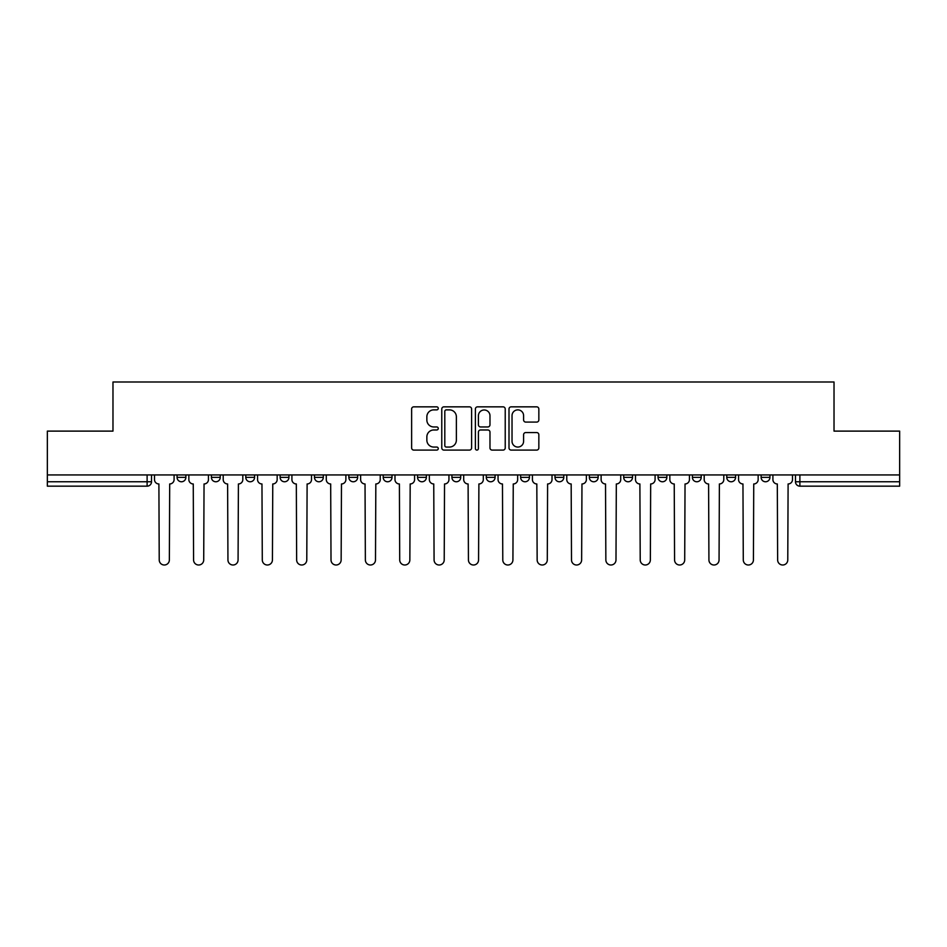 <?xml version="1.0" encoding="UTF-8"?>
<svg xmlns="http://www.w3.org/2000/svg" width="947" height="947" viewBox="0 0 947 947"><rect width="100%" height="100%" fill="white"/><g stroke="black" fill="none" stroke-linecap="round" stroke-linejoin="round"><path stroke-width="1.42" d="M438.26 408.358A1.515 1.515 0 0 0 436.756 406.843L413.78 406.843A2.166 2.166 0 0 0 411.625 409.009L411.625 447.919A2.166 2.166 0 0 0 413.78 450.085L436.756 450.085A1.515 1.515 0 0 0 438.26 448.57A1.515 1.515 0 0 0 436.756 447.055L433.773 447.055A6.913 6.913 0 0 1 426.86 440.13L426.86 436.898A6.913 6.913 0 0 1 433.773 429.974L436.756 429.974A1.515 1.515 0 0 0 438.26 428.458A1.515 1.515 0 0 0 436.756 426.955L433.773 426.955A6.913 6.913 0 0 1 426.86 420.03L426.86 416.787A6.913 6.913 0 0 1 433.773 409.873L436.756 409.873A1.515 1.515 0 0 0 438.26 408.358M520.625 474.932L520.625 477.359L529.444 477.359A4.404 4.404 0 0 1 525.029 481.763A4.404 4.404 0 0 1 520.625 477.359L520.625 474.932M486.273 474.932L486.273 477.359L495.08 477.359A4.404 4.404 0 0 1 490.676 481.763A4.404 4.404 0 0 1 486.273 477.359L486.273 474.932M314.487 477.359L314.487 474.932L314.487 477.359A4.404 4.404 0 0 0 318.902 481.763A4.404 4.404 0 0 1 314.487 477.359L323.306 477.359A4.404 4.404 0 0 1 318.902 481.763M245.782 474.932L245.782 477.359L254.589 477.359A4.404 4.404 0 0 1 250.186 481.763A4.404 4.404 0 0 1 245.782 477.359L245.782 474.932M211.418 477.359L211.418 474.932L211.418 477.359A4.404 4.404 0 0 0 215.833 481.763A4.404 4.404 0 0 1 211.418 477.359L220.237 477.359A4.404 4.404 0 0 1 215.833 481.763A4.404 4.404 0 0 0 220.237 477.359A4.404 4.404 0 0 1 215.833 481.763M177.065 477.359L177.065 474.932L177.065 477.359A4.404 4.404 0 0 0 181.469 481.763A4.404 4.404 0 0 1 177.065 477.359L185.872 477.359A4.404 4.404 0 0 1 181.469 481.763A4.404 4.404 0 0 0 185.872 477.359A4.404 4.404 0 0 1 181.469 481.763M536.677 422.09A2.166 2.166 0 0 0 538.843 419.923L538.843 409.009A2.166 2.166 0 0 0 536.677 406.843L511.167 406.843A2.166 2.166 0 0 0 509.001 409.009L509.001 447.919A2.166 2.166 0 0 0 511.167 450.085L536.677 450.085A2.166 2.166 0 0 0 538.843 447.919L538.843 434.732A2.166 2.166 0 0 0 536.677 432.566L525.763 432.566A2.166 2.166 0 0 0 523.596 434.732L523.596 441.266A5.789 5.789 0 0 1 517.82 447.055A5.789 5.789 0 0 1 512.031 441.266L512.031 415.65A5.789 5.789 0 0 1 517.82 409.873A5.789 5.789 0 0 1 523.596 415.65L523.596 419.923A2.166 2.166 0 0 0 525.763 422.09L536.677 422.09M47.35 474.932L47.35 431.11L112.977 431.11L112.977 381.996L834.023 381.996L834.023 431.11L899.65 431.11L899.65 474.932L47.35 474.932L47.35 481.763L151.52 481.763L151.52 474.932M471.606 409.009A2.166 2.166 0 0 0 469.452 406.843L443.942 406.843A2.166 2.166 0 0 0 441.776 409.009L441.776 447.919A2.166 2.166 0 0 0 443.942 450.085L469.452 450.085A2.166 2.166 0 0 0 471.606 447.919L471.606 409.009M477.548 406.843L503.058 406.843A2.166 2.166 0 0 1 505.225 409.009L505.225 447.919A2.166 2.166 0 0 1 503.058 450.085L492.144 450.085A2.166 2.166 0 0 1 489.978 447.919L489.978 432.14A2.166 2.166 0 0 0 487.823 429.974L480.579 429.974A2.166 2.166 0 0 0 478.413 432.14L478.413 448.57A1.515 1.515 0 0 1 476.909 450.085A1.515 1.515 0 0 1 475.394 448.57L475.394 409.009A2.166 2.166 0 0 1 477.548 406.843M795.48 474.932L795.48 481.763L899.65 481.763L899.65 486.166L799.884 486.166A4.404 4.404 0 0 1 795.48 481.763M899.65 474.932L899.65 481.763M151.52 481.763A4.404 4.404 0 0 1 147.116 486.166A4.404 4.404 0 0 0 151.52 481.763A4.404 4.404 0 0 1 147.116 486.166L47.35 486.166L47.35 481.763M769.935 474.932L769.935 477.359A4.404 4.404 0 0 1 765.531 481.763A4.404 4.404 0 0 1 761.128 477.359L769.935 477.359L769.935 474.932M761.128 474.932L761.128 477.359M735.582 474.932L735.582 477.359A4.404 4.404 0 0 1 731.167 481.763A4.404 4.404 0 0 1 726.763 477.359L735.582 477.359L735.582 474.932M726.763 474.932L726.763 477.359M701.218 474.932L701.218 477.359A4.404 4.404 0 0 1 696.814 481.763A4.404 4.404 0 0 1 692.411 477.359L701.218 477.359M692.411 474.932L692.411 477.359M666.866 474.932L666.866 477.359A4.404 4.404 0 0 1 662.462 481.763A4.404 4.404 0 0 1 658.058 477.359L666.866 477.359M658.058 474.932L658.058 477.359M632.513 474.932L632.513 477.359A4.404 4.404 0 0 1 628.098 481.763A4.404 4.404 0 0 1 623.694 477.359A4.404 4.404 0 0 0 628.098 481.763M623.694 474.932L623.694 477.359L632.513 477.359M598.149 474.932L598.149 477.359A4.404 4.404 0 0 1 593.745 481.763A4.404 4.404 0 0 1 589.342 477.359L598.149 477.359L598.149 474.932M589.342 474.932L589.342 477.359M563.796 474.932L563.796 477.359A4.404 4.404 0 0 1 559.393 481.763A4.404 4.404 0 0 1 554.989 477.359L563.796 477.359A4.404 4.404 0 0 1 559.393 481.763A4.404 4.404 0 0 0 563.796 477.359L563.796 474.932M554.989 474.932L554.989 477.359M529.444 474.932L529.444 477.359M495.08 474.932L495.08 477.359L495.08 474.932M460.727 474.932L460.727 477.359A4.404 4.404 0 0 1 456.324 481.763A4.404 4.404 0 0 1 451.92 477.359L460.727 477.359L460.727 474.932M451.92 474.932L451.92 477.359M426.375 474.932L426.375 477.359A4.404 4.404 0 0 1 421.971 481.763A4.404 4.404 0 0 1 417.556 477.359L426.375 477.359M417.556 474.932L417.556 477.359M392.011 474.932L392.011 477.359A4.404 4.404 0 0 1 387.607 481.763A4.404 4.404 0 0 1 383.204 477.359L392.011 477.359M383.204 474.932L383.204 477.359M357.658 474.932L357.658 477.359A4.404 4.404 0 0 1 353.255 481.763A4.404 4.404 0 0 1 348.851 477.359L357.658 477.359A4.404 4.404 0 0 1 353.255 481.763A4.404 4.404 0 0 0 357.658 477.359M348.851 474.932L348.851 477.359M323.306 474.932L323.306 477.359M288.942 474.932L288.942 477.359A4.404 4.404 0 0 1 284.538 481.763A4.404 4.404 0 0 1 280.134 477.359L288.942 477.359A4.404 4.404 0 0 1 284.538 481.763A4.404 4.404 0 0 0 288.942 477.359L288.942 474.932M280.134 474.932L280.134 477.359M254.589 474.932L254.589 477.359L254.589 474.932M220.237 474.932L220.237 477.359L220.237 474.932M185.872 474.932L185.872 477.359L185.872 474.932M446.321 409.873A1.515 1.515 0 0 0 444.806 411.389L444.806 445.54A1.515 1.515 0 0 0 446.321 447.055L449.446 447.055A6.913 6.913 0 0 0 456.371 440.13L456.371 416.787A6.913 6.913 0 0 0 449.446 409.873L446.321 409.873M489.978 415.757A5.789 5.789 0 0 0 484.201 409.98A5.789 5.789 0 0 0 478.413 415.757L478.413 424.789A2.166 2.166 0 0 0 480.579 426.955L487.823 426.955A2.166 2.166 0 0 0 489.978 424.789L489.978 415.757M154.491 479.561L154.491 474.932L154.491 479.561A4.404 4.404 0 0 0 158.895 483.964L159.226 559.937A5.066 5.066 0 0 0 164.293 565.004A5.066 5.066 0 0 0 169.359 559.937L169.691 483.964A4.404 4.404 0 0 0 174.094 479.561L174.094 474.932L174.094 479.561M158.895 483.964L159.226 559.937M169.359 559.937L169.691 483.964M188.844 479.561L188.844 474.932L188.844 479.561A4.404 4.404 0 0 0 193.259 483.964L193.579 559.937A5.066 5.066 0 0 0 198.645 565.004A5.066 5.066 0 0 0 203.712 559.937L204.043 483.964A4.404 4.404 0 0 0 208.447 479.561L208.447 474.932L208.447 479.561M223.208 479.561L223.208 474.932L223.208 479.561A4.404 4.404 0 0 0 227.611 483.964L227.943 559.937A5.066 5.066 0 0 0 233.009 565.004A5.066 5.066 0 0 0 238.076 559.937L238.407 483.964A4.404 4.404 0 0 0 242.811 479.561L242.811 474.932L242.811 479.561M193.259 483.964L193.579 559.937M203.712 559.937L204.043 483.964M227.611 483.964L227.943 559.937M238.076 559.937L238.407 483.964M257.56 479.561L257.56 474.932L257.56 479.561A4.404 4.404 0 0 0 261.964 483.964L262.295 559.937A5.066 5.066 0 0 0 267.362 565.004A5.066 5.066 0 0 0 272.428 559.937L272.76 483.964A4.404 4.404 0 0 0 277.163 479.561L277.163 474.932L277.163 479.561M291.913 479.561L291.913 474.932L291.913 479.561A4.404 4.404 0 0 0 296.328 483.964L296.648 559.937A5.066 5.066 0 0 0 301.714 565.004A5.066 5.066 0 0 0 306.781 559.937L307.112 483.964A4.404 4.404 0 0 0 311.516 479.561L311.516 474.932L311.516 479.561M326.277 479.561L326.277 474.932L326.277 479.561A4.404 4.404 0 0 0 330.681 483.964L331.012 559.937A5.066 5.066 0 0 0 336.078 565.004A5.066 5.066 0 0 0 341.145 559.937L341.476 483.964A4.404 4.404 0 0 0 345.88 479.561L345.88 474.932L345.88 479.561M261.964 483.964L262.295 559.937M272.428 559.937L272.76 483.964M296.328 483.964L296.648 559.937M306.781 559.937L307.112 483.964M330.681 483.964L331.012 559.937M341.145 559.937L341.476 483.964M360.629 479.561L360.629 474.932L360.629 479.561A4.404 4.404 0 0 0 365.033 483.964L365.364 559.937A5.066 5.066 0 0 0 370.431 565.004A5.066 5.066 0 0 0 375.497 559.937L375.829 483.964A4.404 4.404 0 0 0 380.232 479.561L380.232 474.932L380.232 479.561M365.033 483.964L365.364 559.937M375.497 559.937L375.829 483.964M394.982 479.561L394.982 474.932L394.982 479.561A4.404 4.404 0 0 0 399.397 483.964L399.717 559.937A5.066 5.066 0 0 0 404.783 565.004A5.066 5.066 0 0 0 409.85 559.937L410.181 483.964A4.404 4.404 0 0 0 414.585 479.561L414.585 474.932L414.585 479.561M399.397 483.964L399.717 559.937M409.85 559.937L410.181 483.964M429.346 479.561L429.346 474.932L429.346 479.561A4.404 4.404 0 0 0 433.75 483.964L434.081 559.937A5.066 5.066 0 0 0 439.148 565.004A5.066 5.066 0 0 0 444.214 559.937L444.534 483.964A4.404 4.404 0 0 0 448.949 479.561L448.949 474.932L448.949 479.561M433.75 483.964L434.081 559.937M444.214 559.937L444.534 483.964M463.699 479.561L463.699 474.932L463.699 479.561A4.404 4.404 0 0 0 468.102 483.964L468.434 559.937A5.066 5.066 0 0 0 473.5 565.004A5.066 5.066 0 0 0 478.566 559.937L478.898 483.964A4.404 4.404 0 0 0 483.301 479.561L483.301 474.932L483.301 479.561M468.102 483.964L468.434 559.937M478.566 559.937L478.898 483.964M498.051 479.561L498.051 474.932L498.051 479.561A4.404 4.404 0 0 0 502.466 483.964L502.786 559.937A5.066 5.066 0 0 0 507.852 565.004A5.066 5.066 0 0 0 512.919 559.937L513.25 483.964A4.404 4.404 0 0 0 517.654 479.561L517.654 474.932L517.654 479.561M502.466 483.964L502.786 559.937M512.919 559.937L513.25 483.964M532.415 479.561L532.415 474.932L532.415 479.561A4.404 4.404 0 0 0 536.819 483.964L537.15 559.937A5.066 5.066 0 0 0 542.217 565.004A5.066 5.066 0 0 0 547.283 559.937L547.603 483.964A4.404 4.404 0 0 0 552.018 479.561L552.018 474.932L552.018 479.561M536.819 483.964L537.15 559.937M547.283 559.937L547.603 483.964M566.768 479.561L566.768 474.932L566.768 479.561A4.404 4.404 0 0 0 571.171 483.964L571.503 559.937A5.066 5.066 0 0 0 576.569 565.004A5.066 5.066 0 0 0 581.636 559.937L581.967 483.964A4.404 4.404 0 0 0 586.371 479.561L586.371 474.932L586.371 479.561M571.171 483.964L571.503 559.937M581.636 559.937L581.967 483.964M601.12 479.561L601.12 474.932L601.12 479.561A4.404 4.404 0 0 0 605.524 483.964L605.855 559.937A5.066 5.066 0 0 0 610.922 565.004A5.066 5.066 0 0 0 615.988 559.937L616.319 483.964A4.404 4.404 0 0 0 620.723 479.561L620.723 474.932L620.723 479.561M605.524 483.964L605.855 559.937M615.988 559.937L616.319 483.964M635.484 479.561L635.484 474.932L635.484 479.561A4.404 4.404 0 0 0 639.888 483.964L640.219 559.937A5.066 5.066 0 0 0 645.286 565.004A5.066 5.066 0 0 0 650.352 559.937L650.672 483.964A4.404 4.404 0 0 0 655.087 479.561L655.087 474.932L655.087 479.561M639.888 483.964L640.219 559.937M650.352 559.937L650.672 483.964M669.837 479.561L669.837 474.932L669.837 479.561A4.404 4.404 0 0 0 674.24 483.964L674.572 559.937A5.066 5.066 0 0 0 679.638 565.004A5.066 5.066 0 0 0 684.705 559.937L685.036 483.964A4.404 4.404 0 0 0 689.44 479.561L689.44 474.932L689.44 479.561M674.24 483.964L674.572 559.937M684.705 559.937L685.036 483.964M704.189 479.561L704.189 474.932L704.189 479.561A4.404 4.404 0 0 0 708.593 483.964L708.924 559.937A5.066 5.066 0 0 0 713.991 565.004A5.066 5.066 0 0 0 719.057 559.937L719.389 483.964A4.404 4.404 0 0 0 723.792 479.561L723.792 474.932L723.792 479.561M708.593 483.964L708.924 559.937M719.057 559.937L719.389 483.964M738.553 479.561L738.553 474.932L738.553 479.561A4.404 4.404 0 0 0 742.957 483.964L743.288 559.937A5.066 5.066 0 0 0 748.355 565.004A5.066 5.066 0 0 0 753.421 559.937L753.741 483.964A4.404 4.404 0 0 0 758.156 479.561L758.156 474.932L758.156 479.561M742.957 483.964L743.288 559.937M753.421 559.937L753.741 483.964M772.906 479.561L772.906 474.932L772.906 479.561A4.404 4.404 0 0 0 777.309 483.964L777.641 559.937A5.066 5.066 0 0 0 782.707 565.004A5.066 5.066 0 0 0 787.774 559.937L788.105 483.964A4.404 4.404 0 0 0 792.509 479.561L792.509 474.932L792.509 479.561M777.309 483.964L777.641 559.937M787.774 559.937L788.105 483.964M147.116 474.932L147.116 486.166M799.884 474.932L799.884 486.166"/></g></svg>
